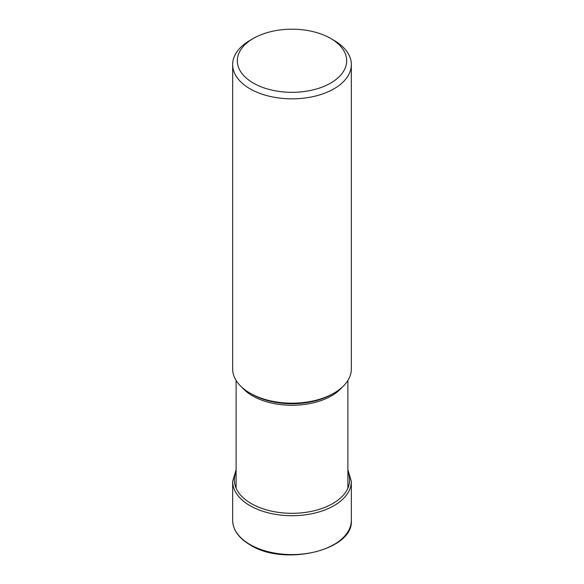 <?xml version="1.0" encoding="UTF-8"?>
<svg xmlns="http://www.w3.org/2000/svg" width="584" height="584" viewBox="0 0 584 584"><rect width="100%" height="100%" fill="white"/><g stroke="black" fill="none" stroke-linecap="round" stroke-linejoin="round"><path stroke-width="0.88" d="M253.339 38.442A54.67 31.565 0 0 0 253.339 83.081A54.67 31.565 0 0 0 330.661 83.081A54.67 31.565 0 0 0 330.661 38.442A54.67 31.565 0 0 0 253.339 38.442L250.04 40.354A59.342 34.259 0 0 0 232.658 64.576A59.342 34.259 0 0 0 250.04 88.805A59.342 34.259 0 0 0 314.71 96.236A59.342 34.259 0 0 0 351.342 64.576L351.342 368.927A59.342 34.259 180 0 1 333.96 393.149A59.342 34.259 180 0 1 250.04 393.149L251.704 394.112A56.984 32.901 180 0 1 251.653 394.083M333.96 393.149L332.296 394.112A56.984 32.901 180 0 1 251.704 394.112L250.04 393.149A59.342 34.259 180 0 1 232.658 368.927L232.658 64.576M351.342 64.576A59.342 34.259 0 0 0 333.96 40.354L330.661 38.442L333.96 40.354M351.342 520.315A59.342 34.259 180 0 1 314.71 551.968A59.342 34.259 180 0 1 250.04 544.543A59.342 34.259 180 0 1 232.658 520.315C232.936 529.973 238.79 538.192 250.229 544.967C284.247 566.736 353.911 550.208 351.342 520.315L351.342 481.442A59.342 34.259 0 0 1 314.71 513.095A59.342 34.259 0 0 1 250.04 505.671A59.342 34.259 0 0 1 232.658 481.442L232.658 520.315M236.111 471.938A57.626 33.273 0 0 0 251.251 503.569A57.626 33.273 0 0 0 320.419 508.985A57.626 33.273 0 0 0 347.889 471.938M241.812 387.207A55.889 32.266 0 0 0 252.427 395.799A55.889 32.266 0 0 0 252.478 395.828A55.889 32.266 0 0 0 342.188 387.207M236.111 469.616L232.658 481.442M347.889 469.616L351.342 481.442M236.111 380.439L236.111 488.144M347.889 380.439L347.889 488.144"/></g></svg>

